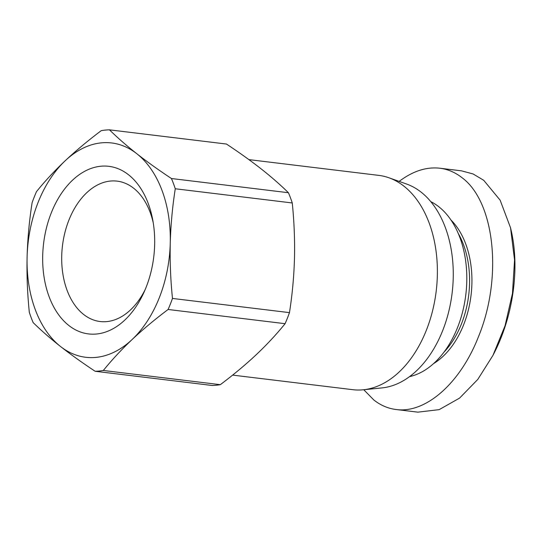 <?xml version="1.0" encoding="UTF-8"?>
<svg xmlns="http://www.w3.org/2000/svg" width="542" height="542" viewBox="0 0 542 542"><rect width="100%" height="100%" fill="white"/><g stroke="black" fill="none" stroke-linecap="round" stroke-linejoin="round"><path stroke-width="0.81" d="M232.626 375.105L352.767 389.684A107.939 70.955 -83.1 0 0 363.147 389.793A107.939 70.955 -83.1 0 0 426.391 330.146A107.939 70.955 -83.1 0 0 388.871 177.756A107.939 70.955 -83.1 0 0 378.77 175.378L248.893 159.619M388.871 177.756L406.622 184.05A103.786 68.224 96.9 0 1 442.692 330.573A103.786 68.224 96.9 0 1 381.88 387.923L363.147 389.793M168.101 309.482A121.225 79.688 -83.1 0 0 170.378 304.028A121.225 79.688 -83.1 0 0 172.471 298.439L289.469 312.632A121.225 79.688 96.9 0 1 287.368 318.229A121.225 79.688 96.9 0 1 285.092 323.682L168.101 309.482C154.917 319.387 142.919 329.4 132.099 339.543A107.939 70.955 -83.1 0 0 159.301 297.734A107.939 70.955 -83.1 0 0 170.256 243.168A107.939 70.955 -83.1 0 0 136.835 153.745C147.194 161.848 158.725 170.107 171.441 178.521L288.432 192.722A121.225 79.688 96.9 0 1 292.267 202.965L175.269 188.772A121.225 79.688 -83.1 0 0 171.441 178.521M220.323 384.671A121.225 79.688 96.9 0 1 212.118 385.47L95.128 371.27A121.225 79.688 -83.1 0 0 103.326 370.477L220.323 384.671C233.588 374.705 245.587 364.685 256.325 354.617C266.982 344.536 276.576 334.224 285.092 323.682M34.214 197.085A121.225 79.688 -83.1 0 0 32.114 202.681C29.288 220.709 27.615 238.839 27.1 257.077A107.939 70.955 -83.1 0 0 60.521 346.494C50.264 338.404 41.138 330.437 33.15 322.598A121.225 79.688 -83.1 0 1 29.322 312.348C27.425 293.744 26.68 275.316 27.1 257.077A107.939 70.955 -83.1 0 1 38.055 202.512A107.939 70.955 -83.1 0 1 65.257 160.696C76.076 150.561 88.082 140.541 101.259 130.642A121.225 79.688 -83.1 0 1 109.464 129.843C117.451 137.688 126.577 145.656 136.835 153.745A107.939 70.955 -83.1 0 0 65.257 160.696C54.532 170.845 44.945 181.157 36.49 191.631A121.225 79.688 -83.1 0 0 34.214 197.085M145.141 289.652A70.711 46.483 96.9 0 1 101.354 321.65A70.711 46.483 96.9 0 1 68.902 220.133A70.711 46.483 96.9 0 1 118.38 181.306A70.711 46.483 96.9 0 1 153.25 222.85M51.273 212.891A84.41 55.487 -83.1 0 0 67.154 324.102A84.41 55.487 -83.1 0 0 143.82 292.66A84.41 55.487 -83.1 0 0 146.083 287.355A84.41 55.487 -83.1 0 0 152.688 219.612A84.41 55.487 -83.1 0 0 106.862 166.137A84.41 55.487 -83.1 0 0 51.273 212.891M409.542 376.636A90.507 59.491 -83.1 0 0 457.59 327.429A90.507 59.491 -83.1 0 0 430.782 201.631M458.302 233.527A79.708 52.398 96.9 0 1 461.466 323.872A79.708 52.398 96.9 0 1 443.891 352.246M433.532 363.635A81.368 53.489 -83.1 0 0 463.64 324.753A81.368 53.489 -83.1 0 0 450.964 219.991M399.156 181.401C412.774 171.123 426.31 166.726 439.772 168.21L461.506 170.845L473.146 173.982L483.715 180.296L500.131 200.174L510.55 227.83L514.548 260.011L512.468 293.425L505.049 325.756L492.963 355.356L477.8 379.407L459.575 398.106L439.162 409.637L417.862 412.157L396.121 409.515C388.106 408.519 380.708 405.369 373.919 400.064L363.763 389.732M439.772 168.21C447.78 169.206 455.185 172.356 461.974 177.661C494.866 201.861 502.78 277.565 478.566 336.474C460.51 382.984 425.863 413.682 396.121 409.515M510.55 227.83L511.045 229.937C520.381 269.692 512.319 317.869 493.952 353.431L492.963 355.356M288.432 192.722C280.383 184.822 271.264 176.855 261.061 168.819C250.783 160.778 239.252 152.512 226.461 144.043L109.464 129.843M95.128 371.27C82.411 362.855 70.873 354.597 60.521 346.494A107.939 70.955 -83.1 0 0 132.099 339.543C121.374 349.692 111.787 360.003 103.326 370.477M175.269 188.772C172.437 206.8 170.771 224.93 170.256 243.168C169.836 261.407 170.581 279.835 172.471 298.439M289.469 312.632C292.307 294.482 293.981 276.352 294.482 258.243C294.902 240.12 294.164 221.698 292.267 202.965"/></g></svg>
